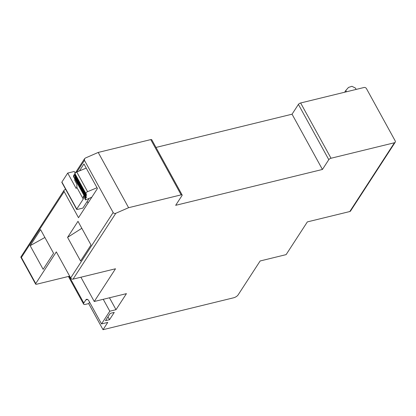 <?xml version="1.0" encoding="UTF-8"?>
<svg xmlns="http://www.w3.org/2000/svg" width="416" height="416" viewBox="0 0 416 416"><rect width="100%" height="100%" fill="white"/><g stroke="black" fill="none" stroke-linecap="round" stroke-linejoin="round"><path stroke-width="0.62" d="M98.212 152.433L85.436 158.007L84.536 158.751L84.458 160.342L113.152 212.534C113.776 213.413 114.665 213.658 115.82 213.273L128.596 207.698L98.212 152.433L150.764 139.594A1.893 0.718 151.2 0 1 151.746 139.724L182.13 194.99A1.893 0.718 151.2 0 0 181.147 194.86L150.764 139.594M103.028 329.696L88.676 303.597L85.566 304.356A3.786 1.44 -28.8 0 1 83.6 304.096A3.786 1.44 -28.8 0 1 83.814 303.035L85.842 299.905A3.786 2.028 76.3 0 1 86.632 299.296A3.786 2.028 76.3 0 1 88.884 300.893L101.54 323.918L107.76 322.4L103.028 329.696L233.62 297.794A3.786 1.44 151.2 0 0 238.082 294.949L260.14 260.972L286.109 254.628L307.351 221.905L349.799 211.536A1.893 1.43 33 0 0 350.542 211.032L395.2 142.246A1.893 1.43 -147 0 0 395.164 140.837L366.47 88.639A1.893 1.43 33 0 0 364.073 87.485L300.638 102.981A1.893 0.718 151.2 0 0 298.407 104.4L292.048 114.197L155.99 147.436M79.425 170.924L83.949 163.961L97.448 188.521L78.504 217.703L64.158 191.604A1.893 1.43 -147 0 1 64.121 190.195A1.893 1.43 -147 0 1 64.87 189.691L65.749 189.478M75.052 173.363L73.44 175.848L73.632 177.013L74.838 178.61M128.596 207.698L181.147 194.86M182.13 194.99A1.893 0.718 151.2 0 1 182.026 195.525L175.666 205.322L322.431 169.463L292.048 114.197M322.431 169.463L328.791 159.666L298.407 104.4M300.638 102.981L331.022 158.246L394.456 142.75A1.893 1.43 -147 0 0 395.2 142.246M101.54 323.918L109.798 311.204L103.251 299.302M109.47 297.783L116.017 309.686L126.438 293.639L94.255 301.496L80.912 277.222M69.654 276.162L36.618 284.232A1.893 0.718 -28.8 0 1 35.636 284.102A1.893 0.718 -28.8 0 1 35.74 283.572L56.311 251.888L70.658 277.987A1.893 1.43 33 0 0 73.055 279.141L115.502 268.772L94.255 301.496M64.121 190.195L20.8 257.119L21.393 257.473L64.158 191.604M75 177.741L74.474 178.552M77.995 221.322L90.995 244.967L80.574 261.014L67.574 237.375L77.995 221.322M43.15 269.324L30.155 245.679L40.576 229.627L53.57 253.271L43.15 269.324M116.017 309.686L109.798 311.204M331.022 158.246A1.893 0.718 151.2 0 0 328.791 159.666M110.214 313.383L114.26 312.395L109.522 319.691L105.477 320.679L110.214 313.383M346.471 91.785L345.774 90.522L348.499 87.428L351.931 86.304L355.41 88.062L356.153 89.419M89.596 302.188L88.676 303.597M88.052 202.998L87.199 201.438M67.574 237.375L81.827 228.29M44.886 237.474L30.155 245.679M109.522 319.691L107.962 316.857M345.774 90.522L344.672 92.222M61.901 182.042L76.752 209.061L83.247 199.056L76.835 187.387L76.159 188.432L67.72 173.077L61.901 182.042A1.139 0.432 151.2 0 0 61.833 182.364L76.69 209.383A1.139 0.432 151.2 0 0 77.277 209.461L82.878 208.094L89.206 198.338M75.176 173.17L74.246 171.486L67.72 173.077M86.216 168.09L76.783 172.026A1.893 0.718 151.2 0 0 74.968 173.633L74.953 174.153A0.759 0.286 151.2 0 0 74.968 174.216L85.769 193.866A0.759 0.286 -28.8 0 0 86.122 193.929A0.946 0.359 -28.8 0 1 86.564 194.007A0.946 0.359 -28.8 0 1 86.096 194.657L75.296 175.011A0.759 0.286 151.2 0 0 74.906 175.469L74.896 175.786A0.759 0.286 151.2 0 0 74.911 175.848L85.717 195.499A0.759 0.286 -28.8 0 0 86.065 195.562A0.946 0.359 -28.8 0 1 86.507 195.64A0.946 0.359 -28.8 0 1 86.044 196.29A0.759 0.286 -28.8 0 0 85.654 196.752L85.644 197.07A0.759 0.286 151.2 0 0 85.66 197.132A0.759 0.286 151.2 0 0 86.013 197.194A0.946 0.359 -28.8 0 1 86.455 197.272A0.946 0.359 -28.8 0 1 85.987 197.928L75.187 178.277A0.759 0.286 151.2 0 0 74.797 178.734L74.745 180.31L76.939 184.304L76.835 187.387M83.247 199.056L83.351 195.967L85.545 199.961L85.602 198.385L74.797 178.734M76.752 209.061A1.139 0.432 151.2 0 0 76.69 209.383M85.987 197.928A0.759 0.286 151.2 0 0 85.602 198.385M91.832 197.179L85.545 199.961M97.022 187.741L87.589 191.677A1.893 0.718 -28.8 0 0 85.774 193.284L85.758 193.804A0.759 0.286 -28.8 0 0 85.769 193.866M85.717 195.499A0.759 0.286 -28.8 0 1 85.701 195.437L85.712 195.12A0.759 0.286 -28.8 0 1 86.096 194.657M86.044 196.29L75.239 176.644A0.759 0.286 151.2 0 0 74.854 177.102L74.844 177.419A0.759 0.286 151.2 0 0 74.854 177.481A0.759 0.286 151.2 0 0 74.901 177.528M73.632 177.013L75.187 174.616M76.903 171.974L84.458 160.342M69.113 276.297L83.814 303.035M21.393 257.473L35.74 283.572M70.658 277.987L113.152 212.534M349.799 211.536L394.456 142.75M115.82 213.273L73.055 279.141M85.842 299.905L87.61 299.473M85.644 197.07L74.844 177.419M76.783 172.026L87.589 191.677M85.654 196.752L74.854 177.102M74.968 173.633L85.774 193.284M74.953 174.153L85.758 193.804M85.701 195.437L74.896 175.786M85.712 195.12L74.906 175.469M75.187 173.155L84.536 158.751M68.411 276.468L83.6 304.096M20.8 257.119L35.636 284.102M74.854 177.481L85.66 197.132"/></g></svg>
